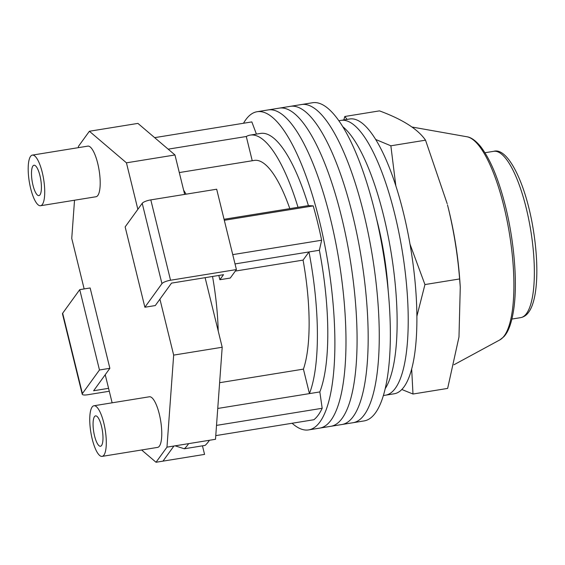 <?xml version="1.0" encoding="UTF-8"?>
<svg xmlns="http://www.w3.org/2000/svg" width="565" height="565" viewBox="0 0 565 565"><rect width="100%" height="100%" fill="white"/><g stroke="black" fill="none" stroke-linecap="round" stroke-linejoin="round"><path stroke-width="0.85" d="M243.515 123.255A161.166 45.779 80.8 0 1 257.103 111.722L268.191 109.928A161.166 45.779 80.8 0 1 330.426 218.634A161.166 45.779 80.8 0 1 319.734 428.108L330.829 426.307A161.166 45.779 80.8 0 0 341.521 216.833A161.166 45.779 80.8 0 0 279.287 108.127A161.166 45.779 80.8 0 1 341.521 216.833A161.166 45.779 80.8 0 1 330.829 426.307L341.924 424.513A161.166 45.779 80.8 0 0 352.617 215.039A161.166 45.779 80.8 0 0 290.382 106.333A161.166 45.779 80.8 0 1 352.617 215.039A161.166 45.779 80.8 0 1 341.924 424.513L353.019 422.719A161.166 45.779 80.8 0 0 363.705 213.238A161.166 45.779 80.8 0 0 301.477 104.532A161.166 45.779 80.8 0 1 363.705 213.238A161.166 45.779 80.8 0 1 353.019 422.719L364.107 420.918A161.166 45.779 80.8 0 0 374.8 211.444A161.166 45.779 80.8 0 0 312.565 102.738L268.191 109.928A161.166 45.779 80.8 0 1 330.426 218.634A161.166 45.779 80.8 0 1 319.734 428.108L308.645 429.901A161.166 45.779 80.8 0 1 292.112 423.256M257.103 111.722A161.166 45.779 80.8 0 1 319.331 220.428A161.166 45.779 80.8 0 1 308.645 429.901M224.305 220.294L313.215 205.893A153.835 43.703 80.8 0 1 317.678 222.716A153.835 43.703 80.8 0 1 321.647 240.231L319.38 250.26A139.188 39.536 80.8 0 1 319.832 391.926L322.184 408.276A153.835 43.703 80.8 0 1 313.9 419.724L215.774 435.622M154.648 137.648L251.842 121.906L256.411 134.096M216.515 425.389L322.184 408.276M232.745 254.631L321.647 240.231M218.203 330.956A113.544 32.254 -99.2 0 0 212.539 276.469M186.069 194.176A113.544 32.254 -99.2 0 0 183.632 190.2M313.215 205.893L308.412 205.625A139.188 39.536 80.8 0 0 260.613 133.418L250.217 135.106A139.188 39.536 -99.2 0 0 246.284 136.504L252.237 160.75M209.438 440.269A162.628 46.196 -99.2 0 1 205.116 445.404L184.317 448.772L175.101 445.827M217.751 408.46L309.436 393.607A139.188 39.536 -99.2 0 0 308.977 251.941L319.38 250.26M235.026 263.926L308.977 251.941L303.073 260.105A113.544 32.254 -99.2 0 1 303.419 369.129L309.436 393.607L319.832 391.926M224.058 219.284L298.016 207.306A139.188 39.536 -99.2 0 0 250.217 135.106M298.016 207.306L308.412 205.625M168.158 149.16L246.284 136.504M289.817 208.633A113.544 32.254 -99.2 0 0 254.314 160.411L179.296 172.565M303.073 260.105L235.315 271.08M303.419 369.129L219.623 382.703M188.639 443.638A162.628 46.196 80.8 0 1 184.317 448.772M338.866 120.741L341.041 120.387A139.188 39.536 80.8 0 1 394.787 214.269A139.188 39.536 80.8 0 1 385.556 395.182L394.222 393.777A139.188 39.536 80.8 0 0 403.459 212.864A139.188 39.536 80.8 0 0 349.707 118.982L341.041 120.387A139.188 39.536 80.8 0 1 394.787 214.269A139.188 39.536 80.8 0 1 385.556 395.182L383.381 395.535M342.771 126.687A139.188 39.536 80.8 0 1 383.699 216.07A139.188 39.536 80.8 0 1 385.203 388.664M376.523 218.69A113.544 32.254 80.8 0 1 388.19 290.7M101.502 426.264A15.382 4.372 -99.2 0 0 95.563 415.882A15.382 4.372 -99.2 0 0 94.546 435.876A15.382 4.372 -99.2 0 0 100.485 446.258A15.382 4.372 -99.2 0 0 101.502 426.264M92.222 439.083A25.637 7.281 -99.2 0 0 102.124 456.379A25.637 7.281 -99.2 0 0 103.826 423.058A25.637 7.281 -99.2 0 0 93.924 405.762A25.637 7.281 -99.2 0 0 92.222 439.083M102.124 456.379L157.593 447.395A25.637 7.281 -99.2 0 0 159.295 414.067A25.637 7.281 -99.2 0 0 149.393 396.778L93.924 405.762M39.938 175.609A15.382 4.372 -99.2 0 0 33.999 165.234A15.382 4.372 -99.2 0 0 32.975 185.228A15.382 4.372 -99.2 0 0 38.914 195.603A15.382 4.372 -99.2 0 0 39.938 175.609M30.658 188.435A25.637 7.281 -99.2 0 0 40.56 205.731A25.637 7.281 -99.2 0 0 42.255 172.403A25.637 7.281 -99.2 0 0 32.36 155.107A25.637 7.281 -99.2 0 0 30.658 188.435M40.56 205.731L96.029 196.74A25.637 7.281 -99.2 0 0 97.724 163.419A25.637 7.281 -99.2 0 0 87.822 146.123L32.36 155.107M184.663 194.409L174.973 154.965L137.917 123.396L89.383 131.257L78.443 146.37L78.351 147.656M202.468 445.834L204.565 454.401L162.967 461.139L173.907 446.025L215.505 439.288L222.2 347.249L205.116 277.669M109.871 368.309L99.468 369.99L79.736 289.647L90.139 287.959L109.871 368.309L105.231 374.722L112.131 402.81M141.624 449.98L156.032 462.262L166.972 447.148L173.667 355.11L159.923 299.146L171.52 283.114L223.521 274.689L219.877 279.724L218.825 275.452M144.88 307.24L125.147 226.897L142.218 203.308A7.324 1.914 -13.8 0 1 150.806 199.89L216.678 189.219L236.41 269.569L170.545 280.24A7.324 1.914 166.2 0 0 161.95 283.651L144.88 307.24L155.283 305.559L159.923 299.146M137.86 209.325L126.44 162.826L89.383 131.257M84.157 288.934L71.748 238.409L74.523 200.222M174.973 154.965L126.44 162.826M222.2 347.249L173.667 355.11M173.907 446.025L166.972 447.148M162.967 461.139L156.032 462.262M236.41 269.569L230.28 278.044L219.877 279.724M105.231 374.722L93.628 390.754L108.572 388.332M79.736 289.647L62.666 313.236L82.398 393.579A7.324 1.914 166.2 0 0 82.222 394.208A7.324 1.914 166.2 0 0 87.674 394.751L109.292 391.248M99.468 369.99L82.398 393.579M82.222 394.208L62.482 313.858A7.324 1.914 -13.8 0 1 62.666 313.236M460.27 287.112L459.889 281.448A124.533 35.376 -99.2 0 0 448.674 209.587A124.533 35.376 -99.2 0 0 447.48 204.834L448.426 208.612C453.999 231.827 457.735 255.267 459.613 278.948L460.27 287.112L458.985 336.945L447.65 388.409L412.987 394.024L411.673 368.987M401.814 389.497L412.987 394.024M416.885 316.259L424.944 284.562L409.999 244.144M347.115 119.406L344.812 116.489L379.482 110.874C402.548 119.392 417.902 129.159 425.53 140.177L447.183 203.697M395.825 185.807L390.86 145.798L375.661 139.456M344.812 116.489L343.795 119.942M459.613 278.948L424.944 284.562M425.53 140.177L390.86 145.798M150.806 199.89L170.545 280.24M161.95 283.651L142.218 203.308M526.566 313.455A84.242 23.928 -99.2 0 0 528.713 219.255A84.242 23.928 -99.2 0 0 493.697 151.321C507.85 146.921 526.086 183.816 533.381 230.23C539.123 265.734 537.816 299.874 528.692 312.163C526.58 315.185 523.896 317.007 520.64 317.643A84.242 23.928 -99.2 0 0 526.566 313.455M466.944 136.765C469.204 137.055 473.964 138.503 480.653 146.575C490.448 159.372 498.768 179.465 505.597 206.861C514.214 241.509 517.554 282.076 513.882 308.342C511.862 322.488 508.479 331.98 503.74 336.825L499.848 339.897A103.395 29.373 -99.2 0 0 503.924 206.472A103.395 29.373 -99.2 0 0 466.944 136.765L411.977 127.019M493.697 151.321L484.968 152.734M520.64 317.643L511.911 319.055M499.848 339.897L453.963 364.764"/></g></svg>
